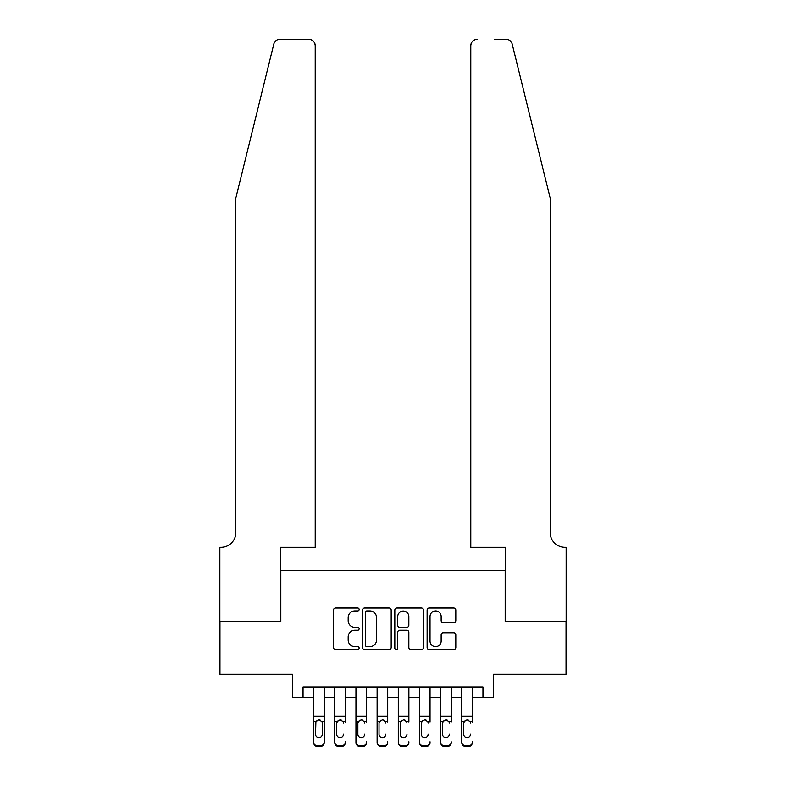 <?xml version="1.0" encoding="UTF-8"?>
<svg xmlns="http://www.w3.org/2000/svg" width="786" height="786" viewBox="0 0 786 786"><rect width="100%" height="100%" fill="white"/><g stroke="black" fill="none" stroke-linecap="round" stroke-linejoin="round"><path stroke-width="1.18" d="M359.133 609.474A1.454 1.454 0 0 0 357.679 608.02L335.602 608.02A2.073 2.073 0 0 0 333.529 610.103L333.529 647.497A2.073 2.073 0 0 0 335.602 649.58L357.679 649.58A1.454 1.454 0 0 0 359.133 648.126A1.454 1.454 0 0 0 357.679 646.672L354.82 646.672A6.652 6.652 0 0 1 348.178 640.02L348.178 636.906A6.652 6.652 0 0 1 354.82 630.254L357.679 630.254A1.454 1.454 0 0 0 359.133 628.8A1.454 1.454 0 0 0 357.679 627.346L354.82 627.346A6.652 6.652 0 0 1 348.178 620.694L348.178 617.58A6.652 6.652 0 0 1 354.82 610.928L357.679 610.928A1.454 1.454 0 0 0 359.133 609.474M453.719 622.669A2.073 2.073 0 0 0 455.801 620.596L455.801 610.103A2.073 2.073 0 0 0 453.719 608.02L429.205 608.02A2.073 2.073 0 0 0 427.122 610.103L427.122 647.497A2.073 2.073 0 0 0 429.205 649.58L453.719 649.58A2.073 2.073 0 0 0 455.801 647.497L455.801 634.823A2.073 2.073 0 0 0 453.719 632.75L443.225 632.75A2.073 2.073 0 0 0 441.152 634.823L441.152 641.111A5.561 5.561 0 0 1 435.591 646.672A5.561 5.561 0 0 1 430.03 641.111L430.03 616.489A5.561 5.561 0 0 1 435.591 610.928A5.561 5.561 0 0 1 441.152 616.489L441.152 620.596A2.073 2.073 0 0 0 443.225 622.669L453.719 622.669M303.042 697.595L303.042 687.013L482.958 687.013L482.958 697.595L493.539 697.595L493.539 674.309L566.038 674.309L566.038 621.392L505.182 621.392L505.182 570.587L280.818 570.587L280.818 621.392L219.962 621.392L219.962 674.309L292.461 674.309L292.461 697.595L313.624 697.595M391.182 610.103A2.073 2.073 0 0 0 389.099 608.02L364.586 608.02A2.073 2.073 0 0 0 362.513 610.103L362.513 647.497A2.073 2.073 0 0 0 364.586 649.58L389.099 649.58A2.073 2.073 0 0 0 391.182 647.497L391.182 610.103M396.901 608.02L421.414 608.02A2.073 2.073 0 0 1 423.487 610.103L423.487 647.497A2.073 2.073 0 0 1 421.414 649.58L410.921 649.58A2.073 2.073 0 0 1 408.838 647.497L408.838 632.327A2.073 2.073 0 0 0 406.765 630.254L399.809 630.254A2.073 2.073 0 0 0 397.726 632.327L397.726 648.126A1.454 1.454 0 0 1 396.272 649.58A1.454 1.454 0 0 1 394.818 648.126L394.818 610.103A2.073 2.073 0 0 1 396.901 608.02M324.205 697.595L334.787 697.595M345.378 697.595L355.96 697.595M366.541 697.595L377.123 697.595M387.704 697.595L398.296 697.595M408.877 697.595L419.459 697.595M430.04 697.595L440.622 697.595M451.213 697.595L461.795 697.595M472.376 697.595L482.958 697.595M366.875 610.928A1.454 1.454 0 0 0 365.421 612.382L365.421 645.218A1.454 1.454 0 0 0 366.875 646.672L369.882 646.672A6.652 6.652 0 0 0 376.533 640.02L376.533 617.58A6.652 6.652 0 0 0 369.882 610.928L366.875 610.928M408.838 616.597A5.561 5.561 0 0 0 403.287 611.036A5.561 5.561 0 0 0 397.726 616.597L397.726 625.273A2.073 2.073 0 0 0 399.809 627.346L406.765 627.346A2.073 2.073 0 0 0 408.838 625.273L408.838 616.597M313.624 722.236L313.624 741.837A4.235 4.195 -0 0 0 317.858 746.032L319.971 746.032A4.235 4.195 -0 0 0 324.205 741.837L324.205 742.505A4.235 4.195 180 0 1 319.971 746.7L319.971 746.032M322.299 734.281L322.299 723.13L322.299 734.281A3.39 3.36 180 0 1 318.92 737.641A3.39 3.36 180 0 0 322.299 734.281M315.53 734.939L315.53 734.281A3.39 3.36 180 0 0 318.92 737.641M317.151 720.222L315.53 722.865M320.678 720.222L318.92 719.721L321.926 721.568L322.299 723.13M324.205 687.013L324.205 741.837M313.624 687.013L313.624 742.505A4.235 4.195 180 0 0 317.858 746.7L319.971 746.7M313.624 721.568L315.903 721.568L315.53 734.281M315.903 721.568L318.92 719.721M273.803 44.134C275.414 40.646 275.414 40.646 273.803 44.134L235.839 198.052L235.839 532.486A14.816 14.816 0 0 1 221.023 547.311L219.854 547.311L219.854 621.392L280.494 621.392L280.494 547.311L315.215 547.311L315.215 45.647A6.347 6.347 0 0 0 308.859 39.3L279.963 39.3A6.347 6.347 0 0 0 273.803 44.134M291.292 39.3L308.859 39.3C312.69 39.703 314.803 41.825 315.215 45.647L315.215 547.311M235.839 532.486A14.816 14.816 0 0 1 221.023 547.311M538.518 150.853L512.197 44.134C510.586 40.646 510.586 40.646 512.197 44.134L550.161 198.052L550.161 532.486A14.816 14.816 0 0 0 564.977 547.311L566.146 547.311L566.146 621.392L505.506 621.392L505.506 547.311L470.785 547.311L470.785 45.647L470.785 547.311M494.708 39.3L506.037 39.3A6.347 6.347 0 0 1 512.197 44.134M477.141 39.3A6.347 6.347 0 0 0 470.785 45.647C471.197 41.825 473.31 39.703 477.141 39.3M550.161 532.486A14.816 14.816 0 0 0 564.977 547.311M334.787 687.013L334.787 741.837A4.235 4.195 -0 0 0 339.021 746.032L341.144 746.032A4.235 4.195 -0 0 0 345.378 741.837L345.378 742.505A4.235 4.195 180 0 1 341.144 746.7L341.144 746.032M345.378 722.236L345.378 687.013M343.472 734.939L343.472 734.281A3.39 3.36 180 0 1 340.083 737.641A3.39 3.36 180 0 0 343.472 734.281M336.693 734.939L336.693 734.281A3.39 3.36 180 0 0 340.083 737.641A3.39 3.36 180 0 1 336.693 734.281L336.693 722.865M338.314 720.222L336.693 723.13L337.066 721.568L340.083 719.721L343.099 721.568L343.472 723.13M341.851 720.222L340.083 719.721M355.96 687.013L355.96 741.837A4.235 4.195 -0 0 0 360.194 746.032L362.307 746.032A4.235 4.195 -0 0 0 366.541 741.837L366.541 742.505A4.235 4.195 180 0 1 362.307 746.7L362.307 746.032M366.541 722.236L366.541 687.013M364.635 734.939L364.635 734.281A3.39 3.36 180 0 1 361.246 737.641A3.39 3.36 180 0 0 364.635 734.281M357.866 734.939L357.866 734.281A3.39 3.36 180 0 0 361.246 737.641A3.39 3.36 180 0 1 357.866 734.281L357.866 722.865M359.487 720.222L357.866 723.13L358.239 721.568L361.246 719.721L364.262 721.568L364.635 723.13M363.014 720.222L361.246 719.721M377.123 687.013L377.123 741.837A4.235 4.195 -0 0 0 381.357 746.032L383.48 746.032A4.235 4.195 -0 0 0 387.704 741.837L387.704 742.505A4.235 4.195 180 0 1 383.48 746.7L383.48 746.032M387.704 722.236L387.704 687.013M385.808 734.939L385.808 734.281A3.39 3.36 180 0 1 382.418 737.641A3.39 3.36 180 0 0 385.808 734.281M379.029 734.939L379.029 734.281A3.39 3.36 180 0 0 382.418 737.641A3.39 3.36 180 0 1 379.029 734.281L379.029 722.865M380.65 720.222L379.029 723.13L379.402 721.568L382.418 719.721L385.425 721.568L385.808 723.13M384.187 720.222L382.418 719.721M398.296 687.013L398.296 741.837A4.235 4.195 -0 0 0 402.52 746.032L404.643 746.032A4.235 4.195 -0 0 0 408.877 741.837L408.877 742.505A4.235 4.195 180 0 1 404.643 746.7L404.643 746.032M408.877 722.236L408.877 687.013M406.971 734.939L406.971 734.281A3.39 3.36 180 0 1 403.582 737.641A3.39 3.36 180 0 0 406.971 734.281M400.192 734.939L400.192 734.281A3.39 3.36 180 0 0 403.582 737.641A3.39 3.36 180 0 1 400.192 734.281L400.192 722.865M401.813 720.222L400.192 723.13L400.575 721.568L403.582 719.721L406.598 721.568L406.971 723.13M405.35 720.222L403.582 719.721M339.021 746.032L339.021 746.7L341.144 746.7M339.021 746.7A4.235 4.195 180 0 1 334.787 742.505L334.787 741.837M360.194 746.032L360.194 746.7L362.307 746.7M360.194 746.7A4.235 4.195 180 0 1 355.96 742.505L355.96 741.837M381.357 746.032L381.357 746.7L383.48 746.7M381.357 746.7A4.235 4.195 180 0 1 377.123 742.505L377.123 741.837M402.52 746.032L402.52 746.7L404.643 746.7M402.52 746.7A4.235 4.195 180 0 1 398.296 742.505L398.296 741.837M419.459 687.013L419.459 741.837A4.235 4.195 -0 0 0 423.693 746.032L425.806 746.032A4.235 4.195 -0 0 0 430.04 741.837L430.04 742.505A4.235 4.195 180 0 1 425.806 746.7L425.806 746.032M430.04 722.236L430.04 687.013M428.134 734.939L428.134 734.281A3.39 3.36 180 0 1 424.754 737.641A3.39 3.36 180 0 0 428.134 734.281M421.365 734.939L421.365 734.281A3.39 3.36 180 0 0 424.754 737.641A3.39 3.36 180 0 1 421.365 734.281L421.365 722.865M422.986 720.222L421.365 723.13L421.738 721.568L424.754 719.721L427.761 721.568L428.134 723.13M426.513 720.222L424.754 719.721M423.693 746.032L423.693 746.7L425.806 746.7M423.693 746.7A4.235 4.195 180 0 1 419.459 742.505L419.459 741.837M440.622 687.013L440.622 741.837A4.235 4.195 -0 0 0 444.856 746.032L446.979 746.032A4.235 4.195 -0 0 0 451.213 741.837L451.213 742.505A4.235 4.195 180 0 1 446.979 746.7L446.979 746.032M451.213 722.236L451.213 687.013M449.307 734.939L449.307 734.281A3.39 3.36 180 0 1 445.917 737.641A3.39 3.36 180 0 0 449.307 734.281M442.528 734.939L442.528 734.281A3.39 3.36 180 0 0 445.917 737.641A3.39 3.36 180 0 1 442.528 734.281L442.528 722.865M444.149 720.222L442.528 723.13L442.901 721.568L445.917 719.721L448.934 721.568L449.307 723.13M447.686 720.222L445.917 719.721M444.856 746.032L444.856 746.7L446.979 746.7M444.856 746.7A4.235 4.195 180 0 1 440.622 742.505L440.622 741.837M461.795 687.013L461.795 741.837A4.235 4.195 -0 0 0 466.029 746.032L468.142 746.032A4.235 4.195 -0 0 0 472.376 741.837L472.376 742.505A4.235 4.195 180 0 1 468.142 746.7L468.142 746.032M472.376 722.236L472.376 687.013M470.47 734.939L470.47 734.281A3.39 3.36 180 0 1 467.08 737.641A3.39 3.36 180 0 0 470.47 734.281M463.701 734.939L463.701 734.281A3.39 3.36 180 0 0 467.08 737.641A3.39 3.36 180 0 1 463.701 734.281L463.701 722.865M465.322 720.222L463.701 723.13L464.074 721.568L467.08 719.721L470.097 721.568L470.47 723.13M468.849 720.222L467.08 719.721M466.029 746.032L466.029 746.7L468.142 746.7M466.029 746.7A4.235 4.195 180 0 1 461.795 742.505L461.795 741.837M321.926 721.568L324.205 721.568M313.624 716.095L324.205 716.095M313.624 687.16L324.205 687.16M317.858 746.032L317.858 746.7M343.099 721.568L345.378 721.568M334.787 721.568L337.066 721.568M334.787 716.095L345.378 716.095M334.787 687.16L345.378 687.16M364.262 721.568L366.541 721.568M355.96 721.568L358.239 721.568M355.96 716.095L366.541 716.095M355.96 687.16L366.541 687.16M385.425 721.568L387.704 721.568M377.123 721.568L379.402 721.568M377.123 716.095L387.704 716.095M377.123 687.16L387.704 687.16M406.598 721.568L408.877 721.568M398.296 721.568L400.575 721.568M398.296 716.095L408.877 716.095M398.296 687.16L408.877 687.16M427.761 721.568L430.04 721.568M419.459 721.568L421.738 721.568M419.459 716.095L430.04 716.095M419.459 687.16L430.04 687.16M448.934 721.568L451.213 721.568M440.622 721.568L442.901 721.568M440.622 716.095L451.213 716.095M440.622 687.16L451.213 687.16M470.097 721.568L472.376 721.568M461.795 721.568L464.074 721.568M461.795 716.095L472.376 716.095M461.795 687.16L472.376 687.16"/></g></svg>
